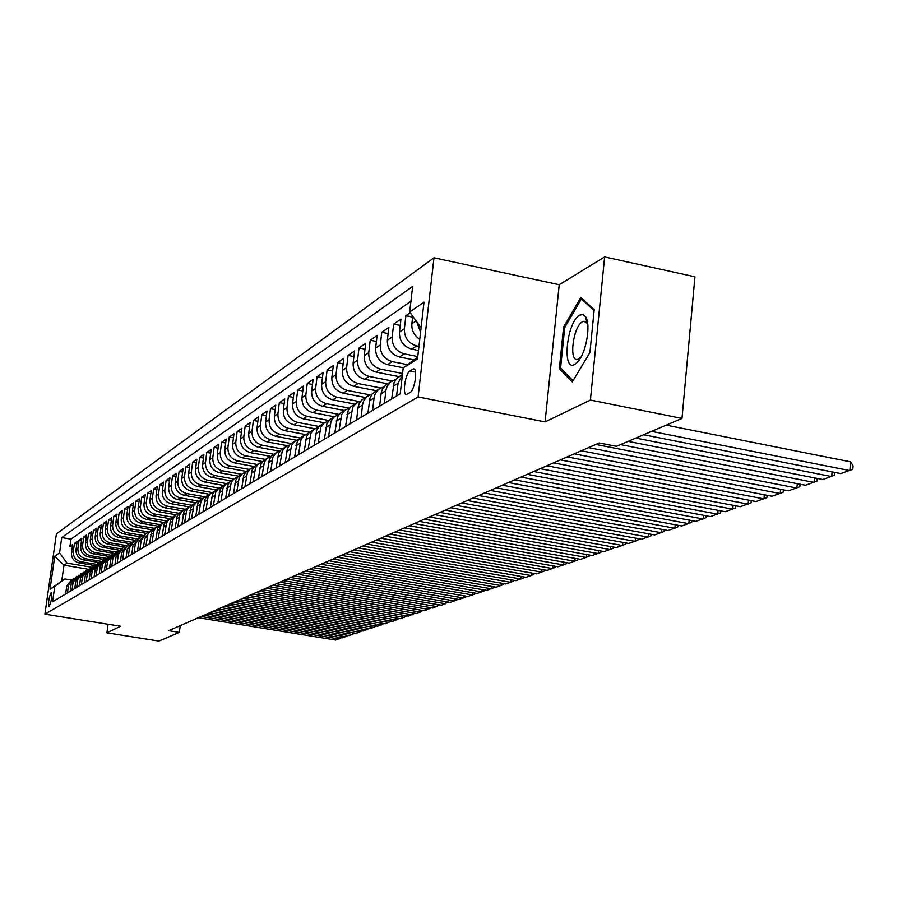 <?xml version="1.0" encoding="UTF-8"?>
<svg xmlns="http://www.w3.org/2000/svg" width="898" height="898" viewBox="0 0 898 898"><rect width="100%" height="100%" fill="white"/><g stroke="black" fill="none" stroke-linecap="round" stroke-linejoin="round"><path stroke-width="1.35" d="M49.109 606.678C51.444 601.402 52.163 596.699 51.253 592.568L51.119 592.624C48.784 597.911 48.065 602.614 48.975 606.722L49.109 606.678M433.981 257.793L56.406 533.839L44.9 614.165L418.098 396.961L433.981 257.793L559.218 284.733L545.075 421.892L590.401 400.07L604.635 256.929L559.218 284.733M604.635 256.929L694.951 276.808L681.986 418.423L590.401 400.07M410.229 312.74L405.885 315.714L412.642 317.117M418.468 350.489L411.666 349.109C403.359 346.549 399.284 340.858 399.442 332.069L400.946 319.104L393.65 324.122L400.205 325.469M414.023 359.918L399.419 356.977C391.214 354.463 387.195 348.862 387.364 340.185L388.856 327.411L381.773 332.271L388.138 333.573M403.37 367.798L387.521 364.633C379.427 362.152 375.454 356.641 375.622 348.087L377.115 335.47L370.234 340.207L376.408 341.453M398.936 376.621L375.959 372.064C367.956 369.628 364.049 364.195 364.218 355.754L365.699 343.317L359.009 347.908L365.015 349.12M387.408 383.772L364.711 379.293C356.809 376.902 352.948 371.536 353.127 363.207L354.598 350.938L348.087 355.406L353.924 356.573M367.933 413.159L369.987 398.14L372.131 394.121L376.262 390.72L353.767 386.331C345.966 383.974 342.16 378.687 342.34 370.47L343.811 358.347L337.468 362.702L343.148 363.836M365.329 397.5L343.126 393.167C335.425 390.855 331.665 385.635 331.845 377.53L333.304 365.565L327.13 369.808L332.653 370.896M354.699 404.078L332.765 399.834C325.155 397.545 321.439 392.404 321.63 384.4L323.067 372.591L317.061 376.711L322.438 377.766M344.349 410.487L322.674 406.311C315.153 404.078 311.483 398.993 311.673 391.09L313.11 379.427L307.262 383.446L312.493 384.467M334.269 416.739L312.841 412.631C305.41 410.42 301.784 405.413 301.986 397.612L303.412 386.095L297.709 390.013L302.806 391M324.447 422.823L303.266 418.794C295.913 416.616 292.344 411.677 292.535 403.965L293.96 392.583L288.393 396.4L293.354 397.365M314.828 428.75L293.927 424.788C286.664 422.655 283.128 417.772 283.33 410.15L284.733 398.914L279.323 402.641L284.15 403.561M305.466 434.542L284.823 430.647C277.639 428.537 274.148 423.721 274.35 416.189L275.753 405.088L270.466 408.713L275.181 409.623M296.385 440.188L275.933 436.349C268.839 434.273 265.393 429.513 265.595 422.082L266.987 411.104L261.823 414.651L266.425 415.527M287.562 445.711L267.267 441.928C260.252 439.874 256.839 435.171 257.053 427.83L258.433 416.986L253.393 420.444L257.883 421.285M278.986 451.11L258.815 447.361C251.867 445.341 248.499 440.694 248.712 433.431L250.082 422.711L245.165 426.09L249.543 426.909M270.668 456.386L250.553 452.671C243.684 450.673 240.361 446.093 240.563 438.909L241.932 428.312L237.139 431.612L241.405 432.409M262.609 461.55L242.494 457.845C235.703 455.892 232.402 451.357 232.616 444.252L233.974 433.779L229.282 437L233.458 437.775M254.437 466.545L234.614 462.919C227.89 460.977 224.635 456.498 224.848 449.483L226.195 439.122L221.615 442.265L225.69 443.017M246.4 471.416L226.925 467.858C220.268 465.95 217.047 461.527 217.26 454.579L218.596 444.342L214.128 447.406L218.102 448.147M238.565 476.176L219.393 472.696C212.815 470.81 209.627 466.432 209.851 459.574L211.176 449.438L206.798 452.435L210.693 453.153M230.932 480.834L212.04 477.422C205.53 475.558 202.376 471.237 202.6 464.446L203.913 454.422L199.637 457.363L203.442 458.059M223.479 485.403L204.856 482.046C198.402 480.206 195.293 475.929 195.506 469.216L196.819 459.293L192.632 462.167L196.348 462.852M216.216 489.859L197.818 486.57C191.431 484.752 188.356 480.52 188.569 473.875L189.871 464.064L185.785 466.87L189.411 467.532M209.133 494.237L190.937 490.993C184.618 489.197 181.564 485.021 181.789 478.443L183.08 468.734L179.072 471.484L182.631 472.124M202.218 498.525L184.202 495.314C177.95 493.552 174.93 489.41 175.155 482.899L176.435 473.291L172.517 475.985L175.997 476.614M195.483 502.723L177.613 499.557C171.417 497.806 168.431 493.72 168.656 487.277L169.924 477.758L166.096 480.396L169.498 481.002M188.872 506.831L171.159 503.699C165.03 501.982 162.067 497.93 162.291 491.554L163.559 482.136L159.799 484.718L163.133 485.313M182.384 510.85L164.839 507.763C158.766 506.057 155.837 502.049 156.061 495.741L157.318 486.424L153.637 488.95L156.903 489.533M176.03 514.779L158.654 511.737C152.638 510.053 149.742 506.09 149.955 499.849L151.212 490.611L147.609 493.092L150.797 493.653M169.801 518.64L152.593 515.632C146.632 513.97 143.759 510.053 143.983 503.868L145.229 494.731L141.693 497.155L144.825 497.705M163.683 522.423L146.643 519.459C140.739 517.809 137.899 513.925 138.124 507.808L139.358 498.749L135.901 501.129L138.965 501.668M157.678 526.116L140.829 523.197C134.981 521.57 132.163 517.731 132.388 511.669L133.611 502.7L130.221 505.035L133.218 505.563M151.818 529.753L135.115 526.868C129.323 525.263 126.539 521.457 126.764 515.452L127.976 506.573L124.654 508.852L127.595 509.368M146.082 533.311L129.525 530.46C123.778 528.877 121.017 525.106 121.241 519.156L122.454 510.367L119.187 512.612L122.072 513.106M140.481 536.813L124.036 533.996C118.345 532.424 115.606 528.686 115.831 522.793L117.032 514.083L113.833 516.283L116.661 516.777M135.014 540.248L118.648 537.453C113.013 535.904 110.308 532.2 110.521 526.363L111.722 517.731L108.579 519.897L111.352 520.369M129.66 543.627L113.373 540.843C107.782 539.305 105.1 535.646 105.324 529.865L106.514 521.311L103.427 523.433L106.155 523.904M124.44 546.938L108.187 544.177C102.653 542.661 99.992 539.036 100.217 533.3L101.395 524.825L98.376 526.902L101.036 527.362M119.176 550.16L103.102 547.443C97.613 545.939 94.975 542.347 95.199 536.667L96.378 528.271L93.403 530.314L96.03 530.763M113.979 553.325L98.118 550.654C92.674 549.161 90.058 545.602 90.283 539.979L91.45 531.661L88.532 533.659L91.102 534.097M108.883 556.434L93.212 553.797C87.813 552.326 85.231 548.801 85.456 543.223L86.612 534.984L83.75 536.948L86.275 537.374M103.899 559.488L88.408 556.895C83.054 555.435 80.483 551.944 80.708 546.422L81.864 538.239L79.058 540.169L81.527 540.596M99.016 562.496L83.682 559.925C78.373 558.489 75.825 555.031 76.049 549.554L77.194 541.449L74.444 543.335L76.869 543.75M681.986 418.423L616.443 446.317L599.213 442.961L168.678 630.665L179.353 632.372L180.24 625.625M412.788 369.201L409.915 370.975C405.211 373.344 402.091 395.648 406.637 394.402L410.117 392.482C414.854 390.248 418.041 367.608 413.428 368.955L414.696 369.583M88.341 569.242L63.983 565.19L61.738 580.916L64.847 578.963L54.789 586.327L52.578 601.783L400.216 393.852L403.213 367.911L417.705 357.191M54.789 586.327L50.019 589.312L54.756 556.199L59.56 552.899L61.749 537.565L412.642 286.395L409.69 311.976L424.013 302.121L417.503 358.953L403.213 367.911M96.131 564.27L80.887 561.721C75.6 560.296 73.075 556.85 73.299 551.406L74.444 543.335M94.223 565.448L79.035 562.911L80.887 561.721M94.122 576.931L95.278 568.715L100.946 561.306L85.557 558.724C80.236 557.276 77.688 553.797 77.902 548.308L79.058 540.169M105.841 558.275L90.316 555.66C84.951 554.201 82.369 550.699 82.594 545.142L83.75 536.948M110.824 555.189L95.166 552.551C89.744 551.069 87.151 547.533 87.375 541.932L88.532 533.659M115.887 552.046L100.105 549.374C94.638 547.881 92.011 544.311 92.236 538.665L93.403 530.314M121.039 548.846L105.133 546.141C99.611 544.637 96.973 541.034 97.197 535.331L98.376 526.902M126.281 545.58L110.252 542.852C104.696 541.326 102.024 537.689 102.249 531.93L103.427 523.433M131.636 542.257L115.472 539.496C109.859 537.958 107.165 534.276 107.39 528.473L108.579 519.897M137.113 538.867L120.792 536.072C115.135 534.512 112.418 530.808 112.632 524.948L113.833 516.283M142.715 535.421L126.214 532.593C120.5 531.01 117.761 527.261 117.986 521.345L119.187 512.612M148.439 531.908L131.748 529.034C125.978 527.44 123.217 523.657 123.441 517.686L124.654 508.852M154.288 528.327L137.383 525.409C131.568 523.792 128.773 519.976 128.998 513.948L130.221 505.035M160.271 524.679L143.141 521.704C137.271 520.077 134.442 516.215 134.666 510.131L135.901 501.129M166.388 520.963L149.012 517.933C143.085 516.283 140.234 512.388 140.458 506.236L141.693 497.155M172.596 517.158L154.995 514.083C149.012 512.421 146.138 508.481 146.363 502.263L147.609 493.092M178.747 513.252L161.112 510.154C155.073 508.47 152.166 504.485 152.379 498.21L153.637 488.95M185.055 509.267L167.354 506.146C161.258 504.44 158.317 500.411 158.542 494.08L159.799 484.718M191.521 505.192L173.729 502.049C167.567 500.321 164.603 496.257 164.817 489.848L166.096 480.396M198.155 501.05L180.229 497.874C174.01 496.111 171.013 492.003 171.237 485.537L172.517 475.985M204.969 496.819L186.885 493.597C180.599 491.823 177.568 487.67 177.793 481.126L179.072 471.484M211.939 492.497L193.676 489.23C187.323 487.434 184.27 483.236 184.483 476.625L185.785 466.87M219.101 488.085L200.613 484.774C194.204 482.944 191.106 478.701 191.33 472.022L192.632 462.167M226.397 483.573L207.707 480.206C201.231 478.365 198.11 474.065 198.323 467.319L199.637 457.363M233.839 478.96L214.97 475.547C208.426 473.673 205.26 469.328 205.474 462.504L206.798 452.435M241.461 474.245L222.39 470.776C215.778 468.879 212.579 464.479 212.792 457.587L214.128 447.406M249.251 469.418L229.978 465.894C223.299 463.974 220.066 459.529 220.279 452.558L221.615 442.265M257.21 464.479L237.746 460.899C230.999 458.957 227.722 454.455 227.935 447.406L229.282 437M265.337 459.417L245.693 455.791C238.868 453.816 235.568 449.269 235.781 442.13L237.139 431.612M273.688 454.231L253.831 450.56C246.939 448.562 243.594 443.949 243.807 436.731L245.165 426.09M282.275 448.944L262.171 445.206C255.2 443.174 251.81 438.505 252.024 431.208L253.393 420.444M291.098 443.522L270.713 439.717C263.664 437.652 260.24 432.926 260.442 425.54L261.823 414.651M300.168 437.977L279.469 434.082C272.33 431.994 268.872 427.212 269.074 419.736L270.466 408.713M309.484 432.297L288.438 428.324C281.22 426.202 277.718 421.353 277.92 413.798L279.323 402.641M319.082 426.483L297.631 422.408C290.335 420.253 286.788 415.347 286.978 407.692L288.393 396.4M328.949 420.522L307.06 416.346C299.685 414.158 296.093 409.185 296.284 401.44L297.709 390.013M339.029 414.405L316.747 410.128C309.271 407.905 305.634 402.865 305.825 395.019L307.262 383.446M348.895 408.029L326.681 403.741C319.116 401.485 315.434 396.377 315.625 388.43L317.061 376.711M359.133 401.507L336.873 397.185C329.229 394.896 325.491 389.721 325.682 381.672L327.13 369.808M369.718 394.828L347.346 390.45C339.601 388.127 335.83 382.885 336.009 374.724L337.468 362.702M380.662 387.97L358.111 383.536C350.276 381.167 346.437 375.847 346.617 367.585L348.087 355.406M391.977 380.932L369.168 376.43C361.232 374.017 357.348 368.629 357.527 360.255L359.009 347.908M402.573 373.501L380.539 369.112C372.502 366.665 368.573 361.198 368.741 352.712L370.234 340.207M407.591 364.667L392.246 361.602C384.097 359.099 380.112 353.554 380.281 344.955L381.773 332.271M417.772 356.585L404.28 353.857C396.029 351.32 391.988 345.696 392.157 336.963L393.65 324.122M418.939 346.359L416.672 345.898C408.321 343.317 404.212 337.592 404.369 328.747L405.885 315.714M419.759 339.264C414.09 335.549 411.464 330.363 411.879 323.707L412.743 316.242M420.556 332.226L416.863 321.989M410.925 301.223L70.942 539.126L69.909 546.455L72.3 546.86M79.035 562.911C73.782 561.486 71.256 558.051 71.481 552.629L72.615 544.592L69.909 546.455M396.568 396.029L398.039 383.323L402.427 374.679M402.45 374.488L397.174 378.036L394.065 382.638L391.663 398.97M384.4 403.314L386.005 389.844L387.173 386.263L390.563 381.942L395.984 379.338M391.09 381.538L385.77 384.916L382.391 389.216L381.223 392.774L379.618 406.165M372.569 410.386L374.163 397.096L375.33 393.571L378.675 389.305L383.962 386.746M361.075 417.256L362.669 404.156L363.813 400.676L367.125 396.467L372.277 393.941M367.641 396.063L361.939 399.857L359.301 403.46L358.156 406.917L356.573 419.95M349.906 423.935L352.622 407.569L355.9 403.415L360.917 400.946M356.405 403.022L350.837 406.727L348.233 410.285L345.528 426.561M339.051 430.434L341.745 414.281L344.978 410.184L349.883 407.748M345.472 409.791L340.05 413.406L337.48 416.919L334.786 432.982M328.488 436.754L331.16 420.814L334.359 416.762L339.141 414.371M334.853 416.38L330.195 419.344L327.007 423.373L324.335 439.234M318.206 442.905L320.855 427.167L324.021 423.171L328.69 420.825M324.504 422.79L319.329 426.247L316.814 429.659L314.165 445.318M308.194 448.888L310.82 433.352L313.952 429.401L318.509 427.1M314.435 429.031L309.372 432.409L306.532 436.563L304.265 451.245M298.45 454.725L301.055 439.38L304.153 435.474L308.609 433.206M304.624 435.103L299.685 438.404L297.216 441.749L294.623 457.015M288.954 460.405L291.536 445.251L294.6 441.389L298.955 439.156M295.072 441.03L290.245 444.252L287.45 448.315L285.216 462.627M279.693 465.939L282.264 450.976L285.295 447.159L289.549 444.959M285.755 446.8L281.029 449.954L278.616 453.221L276.056 468.105M270.668 471.327L272.88 457.295L275.619 453.31L280.389 450.616M276.685 452.424L272.06 455.511L269.333 459.484L267.133 473.448M261.879 476.591L264.405 461.987L267.38 458.261L271.454 456.139M267.829 457.913L263.305 460.932L260.6 464.861L258.422 478.656M253.292 481.721L255.47 468.015L258.153 464.131L262.732 461.516M259.185 463.256L254.763 466.23L252.091 470.103L249.925 483.741M244.918 486.738L247.41 472.471L250.318 468.823L254.224 466.769M250.767 468.475L246.422 471.394L243.785 475.222L241.629 488.703M236.746 491.621L239.216 477.523L242.101 473.92L245.917 471.899M242.539 473.583L238.284 476.423L235.669 480.217L233.536 493.541M228.766 496.392L231.224 482.451L234.075 478.892L237.813 476.905M234.501 478.555L230.348 481.35L228.07 484.392L225.634 498.278M220.975 501.062L223.086 487.973L225.667 484.246L229.899 481.788M226.655 483.416L222.581 486.155L220.021 489.859L217.911 502.891M213.365 505.608L215.778 491.981L218.573 488.49L222.165 486.559M219 488.164L215.004 490.847L212.456 494.517L210.368 507.404M205.923 510.064L208.01 497.256L210.536 493.619L214.611 491.228M211.513 492.8L207.584 495.438L205.07 499.064L202.993 511.815M198.66 514.408L201.029 501.073L203.767 497.66L207.236 495.786M204.194 497.335L200.344 499.928L197.852 503.52L195.798 516.125M191.543 518.662L193.901 505.473L196.617 502.094L200.018 500.253M197.032 501.769L193.261 504.317L190.791 507.864L188.748 520.335M184.595 522.816L186.627 510.423L189.085 506.899L192.958 504.609M190.028 506.113L186.335 508.605L183.888 512.118L181.856 524.454M177.793 526.89L179.813 514.621L182.249 511.13L186.054 508.874M183.192 510.345L179.555 512.803L177.131 516.283L175.121 528.484M171.148 530.864L173.146 518.73L175.559 515.272L179.297 513.05M176.491 514.498L172.921 516.911L170.519 520.346L168.521 532.435M164.637 534.759L166.624 522.748L169.015 519.325L172.685 517.136M169.935 518.561L166.433 520.93L164.053 524.331L162.067 536.297M158.261 538.564L160.237 526.688L162.605 523.298L166.22 521.132M163.515 522.535L160.08 524.859L157.722 528.237L155.747 540.068M152.02 542.302L153.985 530.538L156.331 527.182L159.889 525.049M157.24 526.43L153.861 528.709L151.526 532.054L149.562 543.773M145.914 545.95L147.867 534.31L150.191 530.987L153.681 528.877M151.077 530.247L144.724 538.43L143.5 547.398M139.931 549.531L141.143 540.63L146.352 533.176L147.609 532.637M145.061 533.973L138.775 542.078L137.574 550.945M134.071 553.045L135.272 544.222L140.436 536.836L141.66 536.308M139.156 537.633L132.96 545.636L131.759 554.425M128.324 556.479L129.514 547.746L134.644 540.428L135.834 539.911M133.364 541.225L127.247 549.127L126.057 557.838M122.689 559.847L123.879 551.192L128.953 543.952L130.12 543.447M127.696 544.738L121.657 552.562L120.467 561.171M117.178 563.147L118.356 554.582L123.385 547.398L124.519 546.916M122.139 548.173L116.168 555.918L115 564.449M111.756 566.38L112.935 557.894L119.019 550.306M116.684 551.552L110.791 559.207L109.623 567.659M106.458 569.557L107.614 561.149L113.642 553.639M111.341 554.863L105.526 562.44L104.359 570.814M101.25 572.677L102.406 564.348L108.355 556.906M106.087 558.118L100.352 565.605L99.195 573.901M96.142 575.73L97.287 567.48L103.169 560.105M91.136 578.727L92.27 570.544L98.084 563.248M95.895 564.427L90.294 571.757L89.149 579.906M86.208 581.668L87.353 573.564L93.1 566.335M90.945 567.502L85.4 574.754L84.266 582.824M81.381 584.553L82.515 576.527L88.195 569.366M86.085 570.511L80.607 577.695L79.484 585.698M76.644 587.393L77.767 579.435L83.391 572.34M81.303 573.474L75.892 580.579L74.77 588.504M71.997 590.177L73.108 582.286L78.665 575.259M76.622 576.381L71.268 583.408L70.156 591.266M67.429 592.905L68.529 585.081L74.029 578.132M72.02 579.232L66.721 586.192L65.621 593.982M64.847 578.963L70.819 579.94M108.108 624.267L106.929 632.821L158.912 641.071L179.353 632.372M106.929 632.821L120.568 626.254L44.9 614.165M545.075 421.892L418.098 396.961M91.394 567.188L67.092 563.136L63.983 565.19L54.756 556.199M421.061 327.849L409.69 311.976M70.942 539.126L61.749 537.565M59.56 552.899L67.092 563.136M50.019 589.312L61.738 580.916M580.804 297.451L563.607 327.018L559.342 368.696L572.25 381.998L589.919 352.555L594.195 309.664L580.804 297.451M561.8 369.19L559.342 368.696M564.876 327.287L563.607 327.018M651.566 431.366L849.867 470.597L850.541 461.83L666.215 425.136M643.619 434.755L840.73 473.605L852.831 469.239L853.1 465.736L850.541 461.83M574.765 364.431L578.132 361.479C586.271 352.297 590.996 324.447 585.709 316.882L583.049 314.558L579.749 315.119C566.75 321.439 561.542 372.356 574.765 364.431M587.853 325.244L586.955 323.145L583.846 321.282L582.443 321.776C573.373 325.996 568.591 361.423 577.358 359.526L580.984 357.157M573.014 380.718L560.588 367.944L564.719 327.557L581.388 298.911L594.117 310.528M582.712 299.191L581.388 298.911M635.795 438.078L831.716 476.58L832.087 471.91M628.084 441.367L822.837 479.51L834.68 475.233L834.893 472.46M620.473 444.6L814.082 482.394L814.441 477.859M595.801 444.454L805.439 485.246L817.023 481.059L817.236 478.41M588.516 447.631L796.919 488.052L797.278 483.652M581.332 450.762L788.511 490.824L799.86 486.716L800.062 484.19M574.249 453.849L780.227 493.552L780.575 489.287M567.255 456.902L772.044 496.246L783.157 492.227L783.348 489.825M560.363 459.899L763.974 498.906L764.321 494.764M553.572 462.863L756.015 501.533L766.892 497.593L767.083 495.292M546.86 465.793L748.157 504.126L748.505 500.096M540.248 468.677L740.401 506.685L751.065 502.813L751.244 500.624M533.715 471.517L732.746 509.2L733.082 505.293M527.272 474.324L725.191 511.692L735.642 507.909L735.821 505.81M520.919 477.096L717.738 514.15L718.063 510.345M514.644 479.835L710.374 516.575L720.611 512.859L720.791 510.861M508.459 482.529L703.1 518.977L703.426 515.272M502.341 485.201L695.916 521.345L705.974 517.697L706.142 515.789M496.313 487.827L688.833 523.68L689.159 520.077M490.353 490.42L681.829 525.981L691.685 522.4L691.853 520.582M484.471 492.991L674.914 528.271L675.24 524.758M478.668 495.516L668.09 530.516L677.765 527.003L677.923 525.263M472.932 498.02L661.343 532.739L661.658 529.326M467.274 500.489L654.676 534.939L664.172 531.481L664.329 529.82M461.684 502.925L648.098 537.105L648.401 533.782M456.162 505.338L641.587 539.249L650.915 535.859L651.061 534.276M450.706 507.718L635.155 541.371L635.47 538.126M445.307 510.064L628.813 543.458L637.962 540.125L638.108 538.62M439.986 512.388L622.527 545.535L622.83 542.381M434.722 514.677L616.331 547.578L625.322 544.3L625.457 542.852M429.525 516.945L610.202 549.598L610.494 546.523M424.395 519.179L604.141 551.596L612.975 548.375L613.11 546.994M419.31 521.401L598.147 553.572L598.438 550.564M414.292 523.579L592.22 555.525L600.908 552.36L601.043 551.035M409.342 525.745L586.372 557.456L586.663 554.526M404.437 527.878L580.579 559.364L589.122 556.244L589.245 554.986M399.588 529.988L574.855 561.25L575.147 558.388M394.806 532.087L569.197 563.113L577.594 560.049L577.717 558.848M390.069 534.142L563.607 564.954L563.888 562.17M385.388 536.185L558.073 566.784L566.324 563.764L566.436 562.619M380.763 538.205L552.596 568.58L552.865 565.863M376.183 540.203L547.185 570.365L555.301 567.401L555.413 566.312M371.66 542.179L541.831 572.138L542.1 569.478M367.181 544.121L536.533 573.878L544.525 570.96L544.626 569.916M362.758 546.051L531.29 575.607L531.56 573.003M358.381 547.96L526.105 577.313L533.973 574.439L534.074 573.452M354.048 549.845L520.975 579.008L521.244 576.471M349.76 551.72L515.901 580.68L523.646 577.852L523.736 576.909M345.528 553.561L510.883 582.331L511.142 579.85M341.33 555.391L505.911 583.969L513.533 581.186L513.622 580.288M337.188 557.198L500.994 585.597L501.252 583.161M333.079 558.994L496.134 587.202L503.632 584.452L503.722 583.588M329.016 560.756L491.318 588.785L491.565 586.405M324.997 562.507L486.548 590.356L493.934 587.651L494.023 586.832M321.024 564.247L481.833 591.905L482.08 589.582M317.095 565.965L477.164 593.455L484.437 590.783L484.527 590.008M313.2 567.659L472.539 594.97L472.786 592.702M309.35 569.343L467.959 596.485L475.132 593.847L475.21 593.118M305.533 571.005L463.435 597.978L463.671 595.744M301.75 572.643L458.945 599.449L466.017 596.856L466.084 596.16M298.013 574.282L454.511 600.919L454.747 598.741M294.32 575.887L450.111 602.367L457.071 599.808L457.149 599.146M290.649 577.493L445.756 603.804L445.992 601.671M287.023 579.064L441.446 605.218L448.383 602.075M283.431 580.636L437.18 606.633L437.405 604.534M279.884 582.185L432.948 608.025L439.784 604.938M276.36 583.722L428.761 609.405L428.986 607.351M272.869 585.238L424.608 610.775L431.354 607.755M269.422 586.742L420.511 612.122L420.735 610.112M265.999 588.235L416.436 613.469L423.081 610.517M262.62 589.705L412.406 614.793L412.631 612.829M259.264 591.176L408.41 616.107L414.966 613.222M255.941 592.624L404.459 617.409L404.672 615.489M252.652 594.049L400.542 618.711L406.996 615.871M249.397 595.475L396.658 619.99L396.871 618.093M246.164 596.878L392.808 621.248L399.183 618.475M242.965 598.281L389.002 622.505L389.216 620.653M239.8 599.662L385.231 623.751L391.506 621.034M236.657 601.031L381.482 624.986L381.695 623.167M233.547 602.378L377.777 626.209L383.974 623.549M230.472 603.725L374.107 627.421L374.309 625.637M227.418 605.061L370.459 628.622L376.576 626.007M224.388 606.375L366.855 629.812L367.058 628.061M221.391 607.688L363.275 630.991L369.314 628.432M218.416 608.979L359.728 632.158L359.93 630.441M215.475 610.258L356.214 633.315L362.175 630.811M212.557 611.538L352.734 634.459L352.925 632.776M209.672 612.795L349.277 635.604L355.159 633.146M206.798 614.041L345.853 636.727L346.056 635.077M203.958 615.287L342.464 637.849L348.267 635.436M201.141 616.511L339.096 638.961L339.287 637.333M198.357 617.723L335.762 640.061L341.498 637.692M83.682 559.925L85.557 558.724M88.408 556.895L90.316 555.66M93.212 553.797L95.166 552.551M98.118 550.654L100.105 549.374M103.102 547.443L105.133 546.141M108.187 544.177L110.252 542.852M113.373 540.843L115.472 539.496M118.648 537.453L120.792 536.072M124.036 533.996L126.214 532.593M129.525 530.46L131.748 529.034M135.115 526.868L137.383 525.409M140.829 523.197L143.141 521.704M146.643 519.459L149.012 517.933M152.593 515.632L154.995 514.083M158.654 511.737L161.112 510.154M164.839 507.763L167.354 506.146M171.159 503.699L173.729 502.049M177.613 499.557L180.229 497.874M184.202 495.314L186.885 493.597M190.937 490.993L193.676 489.23M197.818 486.57L200.613 484.774M204.856 482.046L207.707 480.206M212.04 477.422L214.97 475.547M219.393 472.696L222.39 470.776M226.925 467.858L229.978 465.894M234.614 462.919L237.746 460.899M242.494 457.845L245.693 455.791M250.553 452.671L253.831 450.56M258.815 447.361L262.171 445.206M267.267 441.928L270.713 439.717M275.933 436.349L279.469 434.082M284.823 430.647L288.438 428.324M293.927 424.788L297.631 422.408M303.266 418.794L307.06 416.346M312.841 412.631L316.747 410.128M322.674 406.311L326.681 403.741M332.765 399.834L336.873 397.185M343.126 393.167L347.346 390.45M353.767 386.331L358.111 383.536M364.711 379.293L369.168 376.43M375.959 372.064L380.539 369.112M387.521 364.633L392.246 361.602M399.419 356.977L404.28 353.857M411.666 349.109L416.672 345.898M411.879 323.707L416.066 320.878M71.481 552.629L73.299 551.406M76.049 549.554L77.902 548.308M80.708 546.422L82.594 545.142M85.456 543.223L87.375 541.932M90.283 539.979L92.236 538.665M95.199 536.667L97.197 535.331M100.217 533.3L102.249 531.93M105.324 529.865L107.39 528.473M110.521 526.363L112.632 524.948M115.831 522.793L117.986 521.345M121.241 519.156L123.441 517.686M126.764 515.452L128.998 513.948M132.388 511.669L134.666 510.131M138.124 507.808L140.458 506.236M143.983 503.868L146.363 502.263M149.955 499.849L152.379 498.21M156.061 495.741L158.542 494.08M162.291 491.554L164.817 489.848M168.656 487.277L171.237 485.537M175.155 482.899L177.793 481.126M181.789 478.443L184.483 476.625M188.569 473.875L191.33 472.022M195.506 469.216L198.323 467.319M202.6 464.446L205.474 462.504M209.851 459.574L212.792 457.587M217.26 454.579L220.279 452.558M224.848 449.483L227.935 447.406M232.616 444.252L235.781 442.13M240.563 438.909L243.807 436.731M248.712 433.431L252.024 431.208M257.053 427.83L260.442 425.54M265.595 422.082L269.074 419.736M274.35 416.189L277.92 413.798M283.33 410.15L286.978 407.692M292.535 403.965L296.284 401.44M301.986 397.612L305.825 395.019M311.673 391.09L315.625 388.43M321.63 384.4L325.682 381.672M331.845 377.53L336.009 374.724M342.34 370.47L346.617 367.585M353.127 363.207L357.527 360.255M364.218 355.754L368.741 352.712M375.622 348.087L380.281 344.955M387.364 340.185L392.157 336.963M399.442 332.069L404.369 328.747M393.122 386.342L398.039 383.323M381.089 393.717L385.859 390.787M369.381 400.878L374.028 398.039M358.021 407.838L362.523 405.077M346.965 414.607L351.343 411.924M336.211 421.184L340.477 418.569M325.75 427.594L329.903 425.046M315.568 433.824L319.609 431.354M305.657 439.897L309.597 437.483M296.003 445.801L299.842 443.455M286.597 451.559L290.335 449.281M277.426 457.183L281.074 454.949M268.491 462.65L272.038 460.483M259.769 467.993L263.237 465.871M251.26 473.201L254.639 471.136M242.965 478.286L246.265 476.266M234.861 483.247L238.082 481.272M226.947 488.085L230.09 486.166M219.224 492.822L222.289 490.937M211.67 497.447L214.667 495.606M204.284 501.96L207.225 500.164M197.077 506.382L199.94 504.62M190.017 510.693L192.823 508.986M183.125 514.924L185.864 513.241M176.378 519.055L179.061 517.416M169.778 523.096L172.394 521.491M163.313 527.047L165.883 525.476M156.982 530.931L159.496 529.382M150.785 534.714L153.255 533.21M144.724 538.43L147.137 536.959M138.775 542.078L141.143 540.63M132.96 545.636L135.272 544.222M127.247 549.127L129.514 547.746M121.657 552.562L123.879 551.192M116.168 555.918L118.356 554.582M110.791 559.207L112.935 557.894M105.526 562.44L107.614 561.149M100.352 565.605L102.406 564.348M95.278 568.715L97.287 567.48M90.294 571.757L92.27 570.544M85.4 574.754L87.353 573.564M80.607 577.695L82.515 576.527M75.892 580.579L77.767 579.435M71.268 583.408L73.108 582.286M66.721 586.192L68.529 585.081M415.55 372.098L409.915 370.975M376.262 390.72L379.192 388.901M414.203 369.112L413.428 368.955M586.955 323.145L585.709 316.882M580.737 357.595L578.132 361.479M587.46 322.045L586.708 321.888M585.552 321.641L583.846 321.282"/></g></svg>
